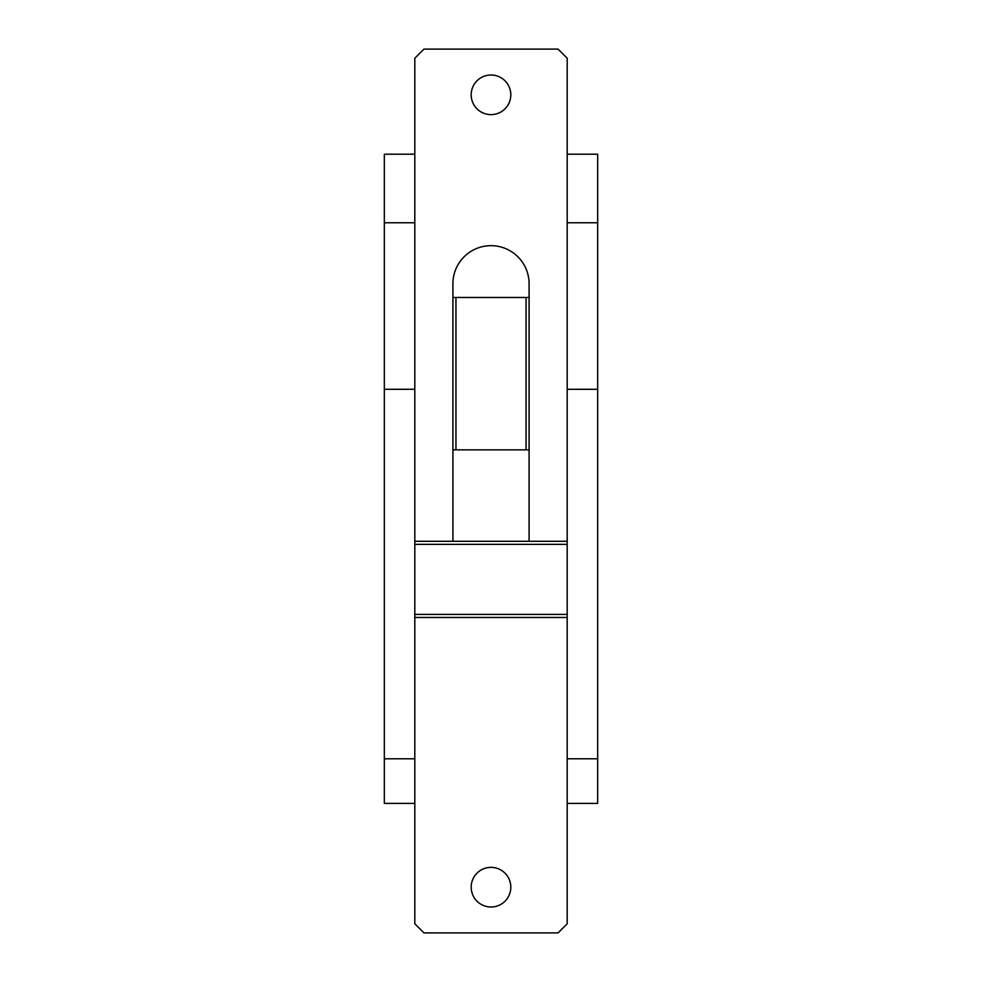 <?xml version="1.0" encoding="UTF-8"?>
<svg xmlns="http://www.w3.org/2000/svg" width="982" height="982" viewBox="0 0 982 982"><rect width="100%" height="100%" fill="white"/><g stroke="black" fill="none" stroke-linecap="round" stroke-linejoin="round"><path stroke-width="1.47" d="M491 867.376A19.812 19.812 0 0 1 510.812 887.188A19.812 19.812 0 0 1 491 907A19.812 19.812 0 0 1 471.188 887.188A19.812 19.812 0 0 1 491 867.376M567.191 758.791L597.67 758.791L597.67 803.411L567.191 803.411M567.191 154.199L597.67 154.199L597.67 222.779L567.191 222.779M567.191 389.302L597.67 389.302L597.67 222.779M597.67 758.791L597.67 389.302M414.809 154.199L384.33 154.199L384.33 803.411L414.809 803.411M384.33 222.779L414.809 222.779M384.33 389.302L414.809 389.302M414.809 758.791L384.33 758.791M491 75A19.812 19.812 0 0 1 510.812 94.812A19.812 19.812 0 0 1 491 114.624A19.812 19.812 0 0 1 471.188 94.812A19.812 19.812 0 0 1 491 75M414.809 614.425L414.809 617.469L567.191 617.469L567.191 544.335L414.809 544.335L414.809 614.425L567.191 614.425M567.191 544.335L567.191 541.291L414.809 541.291L414.809 544.335M452.911 297.472L452.911 449.854L455.955 449.854L455.955 297.472L452.911 297.472L452.911 283.761A38.089 38.089 0 0 1 491 245.672A38.089 38.089 0 0 1 529.089 283.761L529.089 449.854L455.955 449.854M529.089 297.472L455.955 297.472M526.045 297.472L526.045 449.854M414.809 617.469L414.809 923.755L423.954 932.9L558.046 932.9L567.191 923.755L567.191 617.469M567.191 541.291L567.191 58.245L558.046 49.1L423.954 49.1L414.809 58.245L414.809 541.291M452.911 449.854L452.911 541.291M529.089 541.291L529.089 449.854"/></g></svg>
